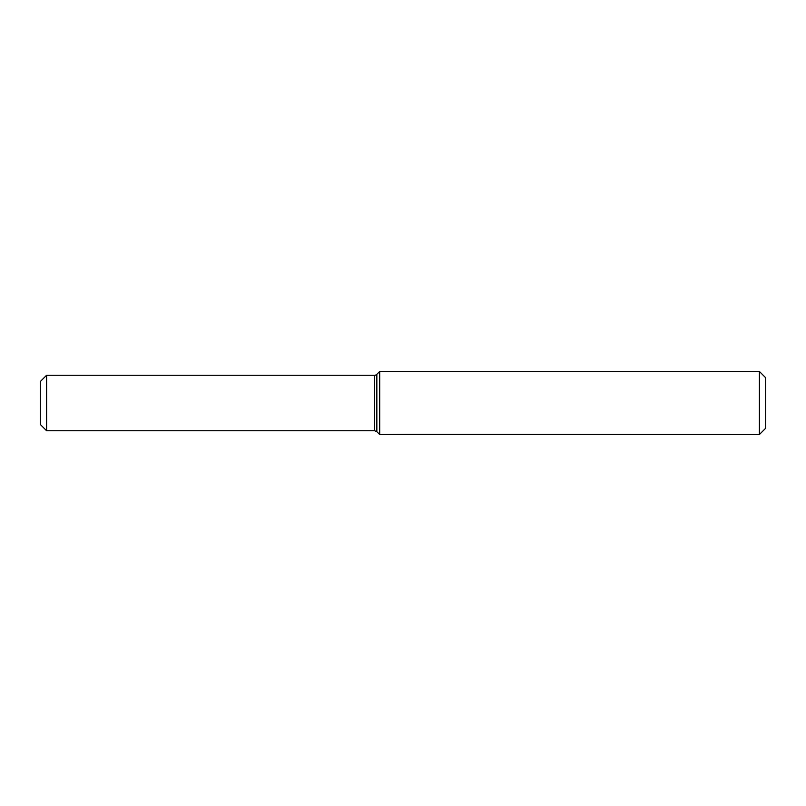 <?xml version="1.0" encoding="UTF-8"?>
<svg xmlns="http://www.w3.org/2000/svg" width="806" height="806" viewBox="0 0 806 806"><rect width="100%" height="100%" fill="white"/><g stroke="black" fill="none" stroke-linecap="round" stroke-linejoin="round"><path stroke-width="1.21" d="M406.153 434.384L759.393 434.535L759.393 371.465L379.707 371.465L379.707 434.535L406.153 434.384M374.619 430.757L376.845 431.673L376.845 374.327A3.153 3.153 0 0 1 374.619 375.243L46.607 375.243L46.607 430.757L374.619 430.757L374.619 375.243M46.607 430.757L40.3 424.45L40.3 381.55L46.607 375.243M759.393 434.535L765.7 428.228L765.7 377.772L759.393 371.465M376.845 431.673L379.707 434.535M376.845 374.327L379.707 371.465"/></g></svg>

